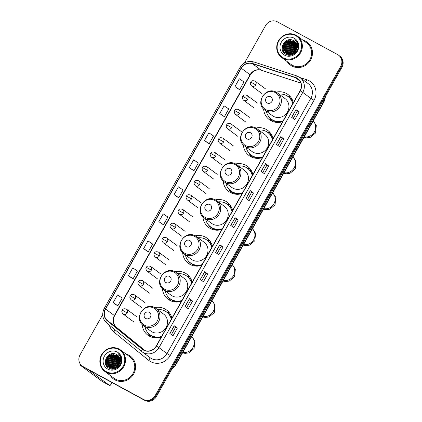 <?xml version="1.0" encoding="UTF-8"?>
<svg xmlns="http://www.w3.org/2000/svg" width="422" height="422" viewBox="0 0 422 422"><rect width="100%" height="100%" fill="white"/><g stroke="black" fill="none" stroke-linecap="round" stroke-linejoin="round"><path stroke-width="0.63" d="M171.928 318.162A15.667 14.786 -53.5 0 0 166.569 310.012A15.667 14.786 -53.5 0 0 164.933 308.973A15.667 14.786 -53.5 0 0 154.684 307.638M142.188 324.539A15.667 14.786 -53.5 0 0 147.937 335.205A15.667 14.786 -53.5 0 0 149.567 336.244A15.667 14.786 -53.5 0 0 161.204 337.194M169.254 312.623A15.667 14.786 -53.5 0 0 166.289 311.832M192.168 282.244A15.667 14.786 -53.5 0 0 186.804 274.094A15.667 14.786 -53.5 0 0 185.174 273.055A15.667 14.786 -53.5 0 0 174.924 271.721M162.423 288.622A15.667 14.786 -53.5 0 0 168.172 299.288A15.667 14.786 -53.5 0 0 169.808 300.327A15.667 14.786 -53.5 0 0 181.444 301.271M189.494 276.705A15.667 14.786 -53.5 0 0 186.524 275.914M212.403 246.327A15.667 14.786 -53.5 0 0 207.044 238.177A15.667 14.786 -53.5 0 0 205.414 237.138A15.667 14.786 -53.5 0 0 195.159 235.803M182.663 252.704A15.667 14.786 -53.5 0 0 188.412 263.37A15.667 14.786 -53.5 0 0 190.048 264.409A15.667 14.786 -53.5 0 0 201.679 265.354M209.729 240.788A15.667 14.786 -53.5 0 0 206.764 239.997M232.643 210.404A15.667 14.786 -53.5 0 0 227.284 202.259A15.667 14.786 -53.5 0 0 225.654 201.22A15.667 14.786 -53.5 0 0 215.399 199.886M202.903 216.787A15.667 14.786 -53.5 0 0 208.653 227.453A15.667 14.786 -53.5 0 0 210.283 228.492A15.667 14.786 -53.5 0 0 221.919 229.436M229.969 204.87A15.667 14.786 -53.5 0 0 227.004 204.079M252.883 174.486A15.667 14.786 -53.5 0 0 247.524 166.342A15.667 14.786 -53.5 0 0 245.889 165.303A15.667 14.786 -53.5 0 0 235.64 163.968M223.143 180.869A15.667 14.786 -53.5 0 0 228.893 191.535A15.667 14.786 -53.5 0 0 230.523 192.574A15.667 14.786 -53.5 0 0 242.159 193.519M250.209 168.953A15.667 14.786 -53.5 0 0 247.245 168.162M273.118 138.569A15.667 14.786 -53.5 0 0 267.759 130.424A15.667 14.786 -53.5 0 0 266.129 129.385A15.667 14.786 -53.5 0 0 255.88 128.051M243.378 144.952A15.667 14.786 -53.5 0 0 249.128 155.618A15.667 14.786 -53.5 0 0 250.763 156.657A15.667 14.786 -53.5 0 0 262.4 157.601M270.449 133.035A15.667 14.786 -53.5 0 0 267.479 132.244M293.359 102.651A15.667 14.786 -53.5 0 0 287.999 94.507A15.667 14.786 -53.5 0 0 286.369 93.468A15.667 14.786 -53.5 0 0 276.115 92.133M263.618 109.034A15.667 14.786 -53.5 0 0 269.368 119.7A15.667 14.786 -53.5 0 0 270.998 120.739A15.667 14.786 -53.5 0 0 282.634 121.684M290.684 97.118A15.667 14.786 -53.5 0 0 287.72 96.327M290.009 98.279A14.337 13.53 126.5 0 1 291.686 99.038A14.337 13.53 126.5 0 1 292.077 99.26M269.769 134.196A14.337 13.53 126.5 0 1 271.446 134.956A14.337 13.53 126.5 0 1 271.837 135.177M249.529 170.113A14.337 13.53 126.5 0 1 251.206 170.873A14.337 13.53 126.5 0 1 251.602 171.095M229.294 206.031A14.337 13.53 126.5 0 1 230.971 206.791A14.337 13.53 126.5 0 1 231.362 207.012M209.054 241.948A14.337 13.53 126.5 0 1 210.731 242.708A14.337 13.53 126.5 0 1 211.121 242.935M188.813 277.866A14.337 13.53 126.5 0 1 190.491 278.631A14.337 13.53 126.5 0 1 190.881 278.852M168.573 313.783A14.337 13.53 126.5 0 1 170.251 314.548A14.337 13.53 126.5 0 1 170.646 314.77M102.694 314.67L80.048 354.855A8.867 8.371 -53.5 0 0 82.137 365.985L83.392 366.913A8.867 8.371 -53.5 0 0 84.316 367.504L144.672 400.33A8.867 8.371 -53.5 0 0 156.383 396.617L341.952 67.283A8.867 8.371 -53.5 0 0 339.863 56.147L339.235 55.683A8.867 8.371 -53.5 0 1 341.324 66.813A8.867 8.371 -53.5 0 0 339.235 55.683L338.608 55.219A8.867 8.371 -53.5 0 0 337.684 54.628L277.328 21.802A8.867 8.371 -53.5 0 0 265.617 25.52L244.502 62.994M82.137 365.985A8.867 8.371 -53.5 0 0 83.06 366.576L143.411 399.402A8.867 8.371 -53.5 0 0 155.122 395.683L155.75 396.147L341.324 66.813L155.75 396.147A8.867 8.371 -53.5 0 1 144.044 399.866A8.867 8.371 -53.5 0 0 155.75 396.147L156.383 396.617M83.06 366.576L144.044 399.866L83.688 367.04A8.867 8.371 -53.5 0 1 82.765 366.449A8.867 8.371 -53.5 0 0 83.688 367.04L84.316 367.504M305.765 41.303A14.19 13.393 -53.5 0 0 302.97 40.185A14.19 13.393 -53.5 0 1 305.765 41.303A14.19 13.393 -53.5 0 1 307.242 42.242A14.19 13.393 -53.5 0 0 305.765 41.303M287.15 61.575A14.19 13.393 -53.5 0 0 290.373 65.062A14.19 13.393 -53.5 0 0 291.85 66.001A14.19 13.393 -53.5 0 0 310.101 60.852A14.19 13.393 -53.5 0 0 307.242 42.242A14.19 13.393 -53.5 0 1 310.101 60.852A14.19 13.393 -53.5 0 1 291.85 66.001A14.19 13.393 -53.5 0 1 290.373 65.062A14.19 13.393 -53.5 0 1 287.15 61.575M128.895 355.197A14.19 13.393 -53.5 0 0 126.099 354.084A14.19 13.393 -53.5 0 1 128.895 355.197A14.19 13.393 -53.5 0 1 130.372 356.142A14.19 13.393 -53.5 0 0 128.895 355.197M110.279 375.474A14.19 13.393 -53.5 0 0 113.497 378.956A14.19 13.393 -53.5 0 0 114.979 379.9A14.19 13.393 -53.5 0 0 133.231 374.747A14.19 13.393 -53.5 0 0 130.372 356.142L130.372 356.142A14.19 13.393 -53.5 0 1 133.231 374.747A14.19 13.393 -53.5 0 1 114.979 379.9A14.19 13.393 -53.5 0 1 113.497 378.956A14.19 13.393 -53.5 0 1 110.279 375.474M296.84 78.27A9.458 8.925 126.5 0 1 297.827 78.898A9.458 8.925 126.5 0 1 300.053 90.777L156.235 346.008A9.458 8.925 126.5 0 1 142.757 349.347A9.458 8.925 126.5 0 1 142.451 349.105L107.51 320.678A9.458 8.925 126.5 0 1 105.59 309.041L241.278 68.232A9.458 8.925 126.5 0 1 252.335 63.653L295.405 77.659A9.458 8.925 126.5 0 1 296.84 78.27M296.956 78.065A9.695 9.152 -53.5 0 0 295.484 77.437L252.414 63.432A9.695 9.152 -53.5 0 0 241.078 68.127L105.394 308.93A9.695 9.152 -53.5 0 0 107.357 320.862L142.304 349.289A9.695 9.152 -53.5 0 0 156.43 346.119L300.248 90.883A9.695 9.152 -53.5 0 0 296.956 78.065M169.86 333.47L173.004 335.791L177.351 328.073L174.212 325.747L169.86 333.47M171.427 334.625L175.647 327.14L174.212 325.747M175.642 327.145L177.351 328.073M185.084 306.451L188.228 308.777L192.574 301.055L189.431 298.734L185.084 306.451M186.651 307.612L190.865 300.126L189.431 298.734M190.865 300.126L192.574 301.055M200.308 279.438L203.446 281.759L207.798 274.042L204.654 271.721L200.308 279.438M201.874 280.593L206.089 273.108L204.654 271.721M206.089 273.113L207.798 274.042M215.531 252.419L218.67 254.746L223.022 247.028L219.878 244.702L215.531 252.419M217.098 253.58L221.313 246.095L219.878 244.702M221.313 246.095L223.022 247.028M291.644 117.342L294.783 119.669L299.135 111.946L295.991 109.625L291.644 117.342M293.206 118.503L297.426 111.018L295.991 109.625M297.426 111.018L299.135 111.946M276.421 144.361L279.559 146.682L283.911 138.965L280.767 136.638L276.421 144.361M277.987 145.516L282.202 138.031L280.767 136.638M282.202 138.036L283.911 138.965M261.197 171.374L264.341 173.695L268.687 165.978L265.543 163.657L261.197 171.374M262.764 172.535L266.978 165.049L265.543 163.657M266.978 165.049L268.687 165.978M245.973 198.387L249.117 200.714L253.464 192.996L250.325 190.67L245.973 198.387M247.54 199.548L251.76 192.063L250.325 190.67M251.755 192.063L253.464 192.996M230.75 225.406L233.893 227.727L238.245 220.01L235.101 217.689L230.75 225.406M232.316 226.561L236.536 219.076L235.101 217.689M236.536 219.081L238.245 220.01M155.122 395.683L340.691 66.349A8.867 8.371 -53.5 0 0 338.608 55.219M146.777 250.937L143.633 248.611L148.312 251.749L152.658 244.027L147.985 240.893L143.633 248.611M131.553 277.95L128.409 275.629L133.088 278.763L137.44 271.045L132.761 267.907L128.409 275.629M116.33 304.969L113.186 302.643L117.865 305.776L122.216 298.059L117.538 294.925L113.186 302.643M189.299 167.566L193.978 170.699L198.329 162.982L193.651 159.848L189.299 167.566L192.448 169.881M207.666 142.873L204.522 140.547L209.201 143.686L213.553 135.963L208.874 132.83L204.522 140.547M222.89 115.855L219.746 113.534L224.425 116.667L228.771 108.95L224.093 105.816L219.746 113.534M238.108 88.842L234.97 86.515L239.649 89.654L243.995 81.931L239.316 78.798L234.97 86.515M161.995 223.918L158.857 221.597L163.536 224.731L167.882 217.013L163.203 213.88L158.857 221.597M174.08 194.579L178.759 197.718L183.106 189.995L178.427 186.862L174.08 194.579L177.224 196.9M178.759 197.718L177.187 196.879M193.978 170.699L192.411 169.866M209.201 143.686L207.635 142.852M224.425 116.667L222.858 115.834M239.649 89.654L238.082 88.82M163.536 224.731L161.969 223.897M148.312 251.749L146.745 250.911M133.088 278.763L131.522 277.929M117.865 305.776L116.298 304.942M298.217 45.803A11.827 11.162 -53.5 0 0 297.885 45.961M296.851 46.536A11.827 11.162 -53.5 0 0 291.328 54.29M283.146 57.745A12.713 11.995 -53.5 0 0 299.931 52.418A12.713 11.995 -53.5 0 0 295.616 35.617A12.713 11.995 -53.5 0 0 278.831 40.945A12.713 11.995 -53.5 0 0 283.146 57.745M283.014 58.378A13.304 12.554 -53.5 0 0 300.126 53.547A13.304 12.554 -53.5 0 0 297.447 36.102A13.304 12.554 -53.5 0 0 296.059 35.221A13.304 12.554 -53.5 0 0 278.947 40.048A13.304 12.554 -53.5 0 0 281.627 57.492A13.304 12.554 -53.5 0 0 283.014 58.378M281.627 57.492L290.9 64.35A13.304 12.554 -53.5 0 0 292.282 65.231A13.304 12.554 -53.5 0 0 309.4 60.404A13.304 12.554 -53.5 0 0 306.715 42.96L297.447 36.102M295.115 53.051L297.209 50.339M293.802 53.151L296.708 49.247M294.145 52.892L296.55 49.659M296.866 49.421L297.71 48.894M292.726 53.784L296.397 48.356L297.03 48.013M292.968 53.663L296.977 48.282M291.855 54.137L295.611 47.776L297.13 47.069M292.061 54.069L295.811 47.918L297.12 47.29M291.096 54.343L291.074 53.525L294.825 47.19L297.12 46.272A11.827 11.162 -53.5 0 0 297.109 46.278M291.28 54.301L291.27 53.673L295.025 47.338L297.13 46.462M290.41 54.454L290.289 52.945L294.044 46.61L297.041 45.576M290.573 54.438L290.484 53.093L294.239 46.758L297.067 45.745M289.772 54.496L289.503 52.365L293.258 46.03L296.909 44.943M289.925 54.491L289.698 52.513L293.454 46.177L296.946 45.096M289.175 54.48L288.717 51.785L292.472 45.449L296.735 44.373M289.323 54.491L288.912 51.932L292.668 45.597L296.782 44.51M288.616 54.417L287.931 51.204L291.686 44.869L296.524 43.846M288.753 54.433L288.126 51.352L291.882 45.012L296.582 43.972M288.089 54.306L287.145 50.624L290.9 44.289L296.281 43.361M288.215 54.338L287.34 50.767L291.096 44.431L296.344 43.477M287.588 54.164L286.359 50.044L290.114 43.709L296.012 42.912M287.709 54.201L286.554 50.186L290.31 43.851L296.086 43.023M287.113 53.979L285.573 49.464L289.328 43.128L295.722 42.495M287.229 54.032L285.768 49.606L289.524 43.271L295.796 42.601M286.665 53.768L284.787 48.878L288.542 42.543L295.4 42.116M286.77 53.826L284.982 49.026L288.738 42.691L295.484 42.205M287.371 54.306L286.327 53.605L284.196 48.446L287.952 42.11L295.147 41.847M286.237 53.525L284.001 48.298L287.757 41.963L295.062 41.762M296.149 50.487A7.39 6.974 -53.5 0 0 294.408 41.208A7.39 6.974 -53.5 0 0 293.638 40.718C285.362 35.448 277.265 50.044 285.683 54.211C291.191 57.819 299.367 51.769 298.159 45.054C297.779 42.738 296.682 40.908 294.857 39.552C297.953 42.849 298.386 46.494 296.149 50.487C293.649 54.243 290.463 55.324 286.585 53.726L285.831 53.246L283.215 47.718L286.971 41.382L294.229 41.156L294.698 41.435M286.781 53.874L286.026 53.394L283.415 47.865L287.166 41.53L294.793 41.514M293.638 40.718L294.414 41.214M294.166 38.191A9.753 9.205 -53.5 0 0 281.284 42.279A9.753 9.205 -53.5 0 0 284.597 55.171A9.753 9.205 -53.5 0 0 297.478 51.083A9.753 9.205 -53.5 0 0 294.166 38.191M282.265 49.353L282.212 48.187L286.612 40.549M283.821 52.634L282.998 48.773L283.357 46.467M284.813 53.605L283.885 50.893M283.827 50.44L284.143 47.048M288.843 42.374L292.145 41.029M289.629 42.954L292.931 41.609M290.415 43.535L293.717 42.189M291.982 44.695L295.289 43.35M292.768 45.281L296.075 43.935M294.34 46.441L296.982 45.249M295.126 47.021L297.104 46.04M295.912 47.602L297.135 46.926M296.698 48.182L297.035 47.971M282.118 48.092L285.351 41.34M283.668 52.439L282.904 48.699L284.069 44.468M285.509 42.522L287.44 40.971L290.674 39.758M284.702 53.52L283.758 50.614M283.705 50.065L284.855 45.048M286.295 43.102L288.226 41.551L290.953 40.438M287.081 43.682L289.012 42.131L291.739 41.024M287.867 44.263L289.798 42.712L292.52 41.604M288.653 44.848L290.584 43.292L293.306 42.184M290.225 46.009L292.156 44.452L294.878 43.345M291.006 46.589L292.942 45.038L295.664 43.925M292.578 47.749L294.514 46.198L296.961 45.154M293.364 48.33L297.093 45.935M294.15 48.91L297.135 46.805M294.936 49.495L297.056 47.828M295.722 50.076L296.74 49.152M267.205 102.984A3.545 3.35 -53.5 0 0 271.889 101.502A3.545 3.35 -53.5 0 0 270.681 96.812A3.545 3.35 -53.5 0 0 265.997 98.3A3.545 3.35 -53.5 0 0 267.205 102.984M264.826 110.089A10.64 10.044 -53.5 0 0 265.934 110.796A10.64 10.044 -53.5 0 0 279.628 106.935A10.64 10.044 -53.5 0 0 277.481 92.977L276.336 92.249C265.828 85.771 254.519 103.295 264.826 110.089L272.359 115.66A10.64 10.044 -53.5 0 0 273.467 116.366A10.64 10.044 -53.5 0 0 287.155 112.5A10.64 10.044 -53.5 0 0 285.014 98.548L277.481 92.977A10.64 10.044 -53.5 0 0 276.373 92.27M266.351 111.213A14.042 13.251 -53.5 0 0 271.277 119.088A14.042 13.251 -53.5 0 0 272.739 120.022A14.042 13.251 -53.5 0 0 283.078 120.898M292.757 103.722A14.042 13.251 -53.5 0 0 287.973 96.511A14.042 13.251 -53.5 0 0 286.512 95.578A14.042 13.251 -53.5 0 0 279.005 94.101M271.277 119.088L271.594 119.32A14.042 13.251 -53.5 0 0 273.055 120.254A14.042 13.251 -53.5 0 0 282.856 121.293M292.926 103.422A14.042 13.251 -53.5 0 0 288.289 96.743L287.973 96.511M292.309 99.713A14.042 13.251 -53.5 0 0 290.911 98.832A14.042 13.251 -53.5 0 0 290.178 98.463M272.269 121.346A15.371 14.506 126.5 0 1 269.531 117.722L269.278 117.242M293.153 101.892L292.868 101.855A14.174 13.377 -53.5 0 1 293.274 102.804M246.965 138.907A3.545 3.35 -53.5 0 0 251.649 137.419A3.545 3.35 -53.5 0 0 250.446 132.73A3.545 3.35 -53.5 0 0 245.762 134.217A3.545 3.35 -53.5 0 0 246.965 138.907M244.586 146.007A10.64 10.044 -53.5 0 0 245.694 146.714A10.64 10.044 -53.5 0 0 259.388 142.852A10.64 10.044 -53.5 0 0 257.241 128.895L256.096 128.167C245.593 121.689 234.284 139.213 244.586 146.007L252.119 151.577A10.64 10.044 -53.5 0 0 253.226 152.284A10.64 10.044 -53.5 0 0 266.915 148.417A10.64 10.044 -53.5 0 0 264.773 134.465L257.241 128.895A10.64 10.044 -53.5 0 0 256.133 128.188M246.11 147.13A14.042 13.251 -53.5 0 0 251.037 155.006A14.042 13.251 -53.5 0 0 252.504 155.94A14.042 13.251 -53.5 0 0 262.843 156.815M272.517 139.64A14.042 13.251 -53.5 0 0 267.738 132.429A14.042 13.251 -53.5 0 0 266.277 131.495A14.042 13.251 -53.5 0 0 258.765 130.018M251.037 155.006L251.354 155.238A14.042 13.251 -53.5 0 0 252.815 156.172A14.042 13.251 -53.5 0 0 262.621 157.211M272.686 139.339A14.042 13.251 -53.5 0 0 268.049 132.661L267.738 132.429M272.069 135.631A14.042 13.251 -53.5 0 0 270.671 134.75A14.042 13.251 -53.5 0 0 269.938 134.381M252.029 157.264A15.371 14.506 126.5 0 1 249.291 153.64L249.038 153.16M272.913 137.809L272.633 137.772A14.174 13.377 -53.5 0 1 273.034 138.722M226.725 174.824A3.545 3.35 -53.5 0 0 231.409 173.337A3.545 3.35 -53.5 0 0 230.206 168.647A3.545 3.35 -53.5 0 0 225.522 170.135A3.545 3.35 -53.5 0 0 226.725 174.824M224.351 181.924A10.64 10.044 -53.5 0 0 225.459 182.631A10.64 10.044 -53.5 0 0 239.147 178.77A10.64 10.044 -53.5 0 0 237.006 164.812L235.856 164.084C225.353 157.612 214.044 175.13 224.351 181.924L231.878 187.495A10.64 10.044 -53.5 0 0 232.986 188.201A10.64 10.044 -53.5 0 0 246.68 184.335A10.64 10.044 -53.5 0 0 244.533 170.382L237.006 164.812A10.64 10.044 -53.5 0 0 235.898 164.105M225.87 183.053A14.042 13.251 -53.5 0 0 230.802 190.923A14.042 13.251 -53.5 0 0 232.264 191.857A14.042 13.251 -53.5 0 0 242.603 192.733M252.282 175.557A14.042 13.251 -53.5 0 0 247.498 168.346A14.042 13.251 -53.5 0 0 246.037 167.413A14.042 13.251 -53.5 0 0 238.525 165.941M230.802 190.923L231.114 191.155A14.042 13.251 -53.5 0 0 232.575 192.089A14.042 13.251 -53.5 0 0 242.381 193.128M252.451 175.257A14.042 13.251 -53.5 0 0 247.814 168.578L247.498 168.346M251.828 171.548A14.042 13.251 -53.5 0 0 250.436 170.667A14.042 13.251 -53.5 0 0 249.697 170.298M231.789 193.181A15.371 14.506 126.5 0 1 229.056 189.562L228.803 189.077M252.678 173.727L252.393 173.69A14.174 13.377 -53.5 0 1 252.799 174.639M206.485 210.742A3.545 3.35 -53.5 0 0 211.169 209.254A3.545 3.35 -53.5 0 0 209.966 204.564A3.545 3.35 -53.5 0 0 205.282 206.052A3.545 3.35 -53.5 0 0 206.485 210.742M204.111 217.842A10.64 10.044 -53.5 0 0 205.219 218.549A10.64 10.044 -53.5 0 0 218.907 214.687A10.64 10.044 -53.5 0 0 216.766 200.73L215.621 200.002C205.113 193.529 193.803 211.047 204.111 217.842L211.638 223.412A10.64 10.044 -53.5 0 0 212.746 224.119A10.64 10.044 -53.5 0 0 226.44 220.258A10.64 10.044 -53.5 0 0 224.293 206.3L216.766 200.73A10.64 10.044 -53.5 0 0 215.658 200.023M205.63 218.971A14.042 13.251 -53.5 0 0 210.562 226.841A14.042 13.251 -53.5 0 0 212.023 227.774A14.042 13.251 -53.5 0 0 222.362 228.65M232.042 211.475A14.042 13.251 -53.5 0 0 227.258 204.264A14.042 13.251 -53.5 0 0 225.796 203.33A14.042 13.251 -53.5 0 0 218.285 201.858M210.562 226.841L210.873 227.073A14.042 13.251 -53.5 0 0 212.34 228.007A14.042 13.251 -53.5 0 0 222.141 229.046M232.211 211.174A14.042 13.251 -53.5 0 0 227.574 204.496L227.258 204.264M231.588 207.466A14.042 13.251 -53.5 0 0 230.196 206.585A14.042 13.251 -53.5 0 0 229.462 206.216M211.554 229.104A15.371 14.506 126.5 0 1 208.816 225.48L208.563 224.995M232.438 209.644L232.153 209.607A14.174 13.377 -53.5 0 1 232.559 210.557M186.25 246.659A3.545 3.35 -53.5 0 0 190.934 245.171A3.545 3.35 -53.5 0 0 189.726 240.482A3.545 3.35 -53.5 0 0 185.042 241.97A3.545 3.35 -53.5 0 0 186.25 246.659M183.871 253.759A10.64 10.044 -53.5 0 0 184.978 254.466A10.64 10.044 -53.5 0 0 198.672 250.605A10.64 10.044 -53.5 0 0 196.525 236.647L195.381 235.919C184.873 229.447 173.563 246.965 183.871 253.759L191.403 259.33A10.64 10.044 -53.5 0 0 192.511 260.036A10.64 10.044 -53.5 0 0 206.2 256.175A10.64 10.044 -53.5 0 0 204.058 242.217L196.525 236.647A10.64 10.044 -53.5 0 0 195.418 235.945M185.395 254.888A14.042 13.251 -53.5 0 0 190.322 262.758A14.042 13.251 -53.5 0 0 191.783 263.692A14.042 13.251 -53.5 0 0 202.122 264.568M211.802 247.392A14.042 13.251 -53.5 0 0 207.023 240.181A14.042 13.251 -53.5 0 0 205.556 239.248A14.042 13.251 -53.5 0 0 198.05 237.776M190.322 262.758L190.638 262.99A14.042 13.251 -53.5 0 0 192.1 263.924A14.042 13.251 -53.5 0 0 201.901 264.963M211.971 247.092A14.042 13.251 -53.5 0 0 207.334 240.413L207.023 240.181M211.353 243.383A14.042 13.251 -53.5 0 0 209.956 242.502A14.042 13.251 -53.5 0 0 209.222 242.133M191.314 265.021A15.371 14.506 126.5 0 1 188.576 261.397L188.323 260.912M212.197 245.562L211.913 245.525A14.174 13.377 -53.5 0 1 212.319 246.474M166.01 282.576A3.545 3.35 -53.5 0 0 170.694 281.089A3.545 3.35 -53.5 0 0 169.491 276.399A3.545 3.35 -53.5 0 0 164.807 277.887A3.545 3.35 -53.5 0 0 166.01 282.576M163.63 289.682A10.64 10.044 -53.5 0 0 164.738 290.383A10.64 10.044 -53.5 0 0 178.432 286.522A10.64 10.044 -53.5 0 0 176.285 272.57L175.141 271.837C164.638 265.364 153.328 282.888 163.63 289.682L171.163 295.247A10.64 10.044 -53.5 0 0 172.271 295.954A10.64 10.044 -53.5 0 0 185.96 292.093A10.64 10.044 -53.5 0 0 183.818 278.135L176.285 272.57A10.64 10.044 -53.5 0 0 175.177 271.863M165.155 290.805A14.042 13.251 -53.5 0 0 170.082 298.681A14.042 13.251 -53.5 0 0 171.548 299.609A14.042 13.251 -53.5 0 0 181.887 300.485M191.562 283.31A14.042 13.251 -53.5 0 0 186.782 276.099A14.042 13.251 -53.5 0 0 185.321 275.165A14.042 13.251 -53.5 0 0 177.81 273.693M170.082 298.681L170.398 298.913A14.042 13.251 -53.5 0 0 171.859 299.842A14.042 13.251 -53.5 0 0 181.666 300.881M191.73 283.009A14.042 13.251 -53.5 0 0 187.094 276.331L186.782 276.099M191.113 279.301A14.042 13.251 -53.5 0 0 189.721 278.42A14.042 13.251 -53.5 0 0 188.982 278.051M171.074 300.939A15.371 14.506 126.5 0 1 168.336 297.315L168.083 296.83M191.957 281.479L191.678 281.442A14.174 13.377 -53.5 0 1 192.084 282.392M145.769 318.494A3.545 3.35 -53.5 0 0 150.454 317.006A3.545 3.35 -53.5 0 0 149.251 312.317A3.545 3.35 -53.5 0 0 144.567 313.804A3.545 3.35 -53.5 0 0 145.769 318.494M143.396 325.599A10.64 10.044 -53.5 0 0 144.503 326.306A10.64 10.044 -53.5 0 0 158.192 322.44A10.64 10.044 -53.5 0 0 156.05 308.487L154.906 307.754C144.398 301.282 133.088 318.805 143.396 325.599L150.923 331.164A10.64 10.044 -53.5 0 0 152.031 331.871A10.64 10.044 -53.5 0 0 165.725 328.01A10.64 10.044 -53.5 0 0 163.578 314.052L156.05 308.487A10.64 10.044 -53.5 0 0 154.943 307.78M144.915 326.723A14.042 13.251 -53.5 0 0 149.847 334.599A14.042 13.251 -53.5 0 0 151.308 335.527A14.042 13.251 -53.5 0 0 161.647 336.403M171.327 319.227A14.042 13.251 -53.5 0 0 166.542 312.016A14.042 13.251 -53.5 0 0 165.081 311.088A14.042 13.251 -53.5 0 0 157.57 309.611M149.847 334.599L150.158 334.831A14.042 13.251 -53.5 0 0 151.619 335.759A14.042 13.251 -53.5 0 0 161.426 336.798M171.496 318.932A14.042 13.251 -53.5 0 0 166.859 312.248L166.542 312.016M170.873 315.223A14.042 13.251 -53.5 0 0 169.48 314.337A14.042 13.251 -53.5 0 0 168.742 313.968M150.833 336.856A15.371 14.506 126.5 0 1 148.101 333.232L147.848 332.752M171.722 317.397L171.438 317.36A14.174 13.377 -53.5 0 1 171.844 318.309M121.346 359.697A11.827 11.162 -53.5 0 0 121.014 359.861M119.98 360.435A11.827 11.162 -53.5 0 0 114.457 368.19M81.457 365.42A11.827 0.512 -150.6 0 0 79.9 364.84A11.827 0.512 -150.6 0 0 80.391 365.31L102.303 381.52L109.667 385.518L88.045 369.53M109.667 385.518A1.477 0.485 118.5 0 0 109.683 385.534L102.324 381.53A1.477 0.485 -61.5 0 1 102.324 381.53A1.477 0.485 -61.5 0 1 102.303 381.52M109.683 385.534A1.477 0.485 118.5 0 0 110.786 384.526L111.914 382.517M106.275 371.645A12.713 11.995 -53.5 0 0 123.06 366.317A12.713 11.995 -53.5 0 0 118.746 349.516A12.713 11.995 -53.5 0 0 101.96 354.839A12.713 11.995 -53.5 0 0 106.275 371.645M106.144 372.273A13.304 12.554 -53.5 0 0 123.256 367.446A13.304 12.554 -53.5 0 0 120.576 350.002A13.304 12.554 -53.5 0 0 119.189 349.115A13.304 12.554 -53.5 0 0 102.077 353.947A13.304 12.554 -53.5 0 0 104.756 371.392A13.304 12.554 -53.5 0 0 106.144 372.273M104.756 371.392L114.024 378.244A13.304 12.554 -53.5 0 0 115.412 379.13A13.304 12.554 -53.5 0 0 132.524 374.298A13.304 12.554 -53.5 0 0 129.844 356.854L120.576 350.002M118.244 366.945L120.339 364.239M116.931 367.05L119.837 363.142M117.274 366.792L119.679 363.553M119.996 363.316L120.84 362.788M115.85 367.683L119.526 362.25L120.159 361.907M116.092 367.562L120.106 362.181M114.984 368.037L118.74 361.67L120.259 360.968M115.19 367.963L118.935 361.818L120.244 361.185M114.225 368.242L114.198 367.425L117.954 361.09L120.249 360.172A11.827 11.162 -53.5 0 0 120.238 360.177M114.409 368.2L114.399 367.573L118.149 361.232L120.259 360.362M113.534 368.353L113.412 366.845L117.168 360.509L120.17 359.47M113.703 368.332L113.613 366.987L117.369 360.652L120.196 359.639M112.901 368.395L112.632 366.264L116.382 359.929L120.038 358.842M113.054 368.39L112.827 366.407L116.583 360.072L120.075 358.995M112.305 368.374L111.846 365.684L115.602 359.349L119.864 358.267M112.447 368.385L112.041 365.827L115.797 359.491L119.911 358.41M111.746 368.311L111.06 365.099L114.816 358.763L119.653 357.745M111.883 368.332L111.255 365.246L115.011 358.911L119.706 357.872M111.218 368.206L110.274 364.518L114.03 358.183L119.41 357.26M111.345 368.237L110.469 364.666L114.225 358.331L119.473 357.376M110.717 368.058L109.488 363.938L113.244 357.603L119.141 356.812M110.838 368.1L109.683 364.086L113.439 357.75L119.21 356.917M110.242 367.878L108.702 363.358L112.458 357.023L118.846 356.395M110.358 367.926L108.897 363.506L112.653 357.17L118.925 356.495M109.789 367.667L107.916 362.778L111.672 356.442L118.529 356.01M109.899 367.72L108.111 362.925L111.867 356.585L118.614 356.105M110.501 368.206L109.456 367.499M109.361 367.42L107.13 362.197L110.886 355.862L118.192 355.656M109.467 367.483L107.325 362.34L111.081 356.004L118.276 355.746M119.273 364.381A7.39 6.974 -53.5 0 0 117.538 355.102A7.39 6.974 -53.5 0 0 116.767 354.612C108.486 349.347 100.394 363.938 108.807 368.105C114.32 371.719 122.496 365.663 121.283 358.948C120.908 356.637 119.806 354.802 117.986 353.446C121.082 356.743 121.515 360.388 119.273 364.381C116.778 368.142 113.587 369.218 109.715 367.625L108.96 367.145L106.344 361.617L110.1 355.282L117.353 355.05L117.828 355.335M109.91 367.768L109.156 367.288L106.539 361.759L110.295 355.424L117.923 355.414M116.767 354.612L117.543 355.113M117.295 352.09A9.753 9.205 -53.5 0 0 104.413 356.173A9.753 9.205 -53.5 0 0 107.726 369.071A9.753 9.205 -53.5 0 0 120.608 364.983A9.753 9.205 -53.5 0 0 117.295 352.09M105.394 363.252L105.342 362.087L109.741 354.448M106.951 366.528L106.128 362.667L106.486 360.367M107.942 367.504L107.014 364.793M106.956 364.334L107.272 360.947M111.972 356.268L115.275 354.923M112.758 356.854L116.061 355.509M113.539 357.434L116.847 356.089M115.111 358.594L118.418 357.249M115.897 359.175L119.204 357.83M117.469 360.335L120.106 359.143M118.255 360.916L120.233 359.934M119.041 361.501L120.265 360.821M119.827 362.081L120.165 361.865M105.247 361.986L108.48 355.24M106.798 366.338L106.027 362.593L107.199 358.362M108.639 356.421L110.569 354.865L113.803 353.657M107.832 367.414L106.887 364.508M106.835 363.964L107.985 358.943M109.425 357.001L111.355 355.445L114.077 354.338M110.211 357.582L112.141 356.026L114.863 354.918M110.997 358.162L112.927 356.611L115.649 355.498M111.777 358.742L113.713 357.191L116.435 356.078M113.349 359.903L115.285 358.352L118.007 357.244M114.135 360.483L116.071 358.932L118.793 357.824M115.707 361.649L117.638 360.093L120.091 359.053M116.493 362.229L120.223 359.829M117.279 362.809L120.265 360.704M118.065 363.389L120.186 361.723M118.851 363.97L119.869 363.052M172.144 368.633A11.827 11.162 -53.5 0 0 175.394 364.882L323.848 101.412A11.827 11.162 -53.5 0 0 325.362 96.717M323.052 100.821L324.091 101.649L175.636 365.114L174.592 364.291M341.952 67.283L340.691 66.349M144.672 400.33L143.411 399.402M299.973 77.548L306.794 79.763A14.781 13.947 126.5 0 1 314.052 100.267L170.235 355.498L166.996 353.583L310.814 98.347A11.827 11.162 -53.5 0 0 308.028 83.503L299.984 77.558A11.827 11.162 126.5 0 1 302.769 92.402L300.248 90.883M170.235 355.498A14.781 13.947 126.5 0 1 150.717 361.691A14.781 13.947 126.5 0 1 148.697 360.335L113.755 331.908A14.781 13.947 126.5 0 1 109.324 325.146M151.382 358.536A11.827 11.162 -53.5 0 0 166.996 353.583L158.952 347.633A11.827 11.162 126.5 0 1 142.108 351.806A11.827 11.162 126.5 0 1 141.723 351.505L106.777 323.078A2.954 0.976 129.1 0 0 106.777 323.078L141.713 351.494A2.954 0.976 129.1 0 0 141.723 351.505L150.153 357.75A11.827 11.162 -53.5 0 0 151.382 358.536M296.961 76.002A2.954 0.934 108 0 0 296.872 75.955A2.954 0.934 108 0 0 295.484 77.437M253.891 61.997A2.954 0.934 108 0 0 253.801 61.95C247.972 60.525 243.352 62.409 239.944 67.604L241.078 68.127M105.394 308.93L104.26 308.413C101.57 314.047 102.409 318.932 106.766 323.067A2.954 0.976 129.1 0 1 107.357 320.862M298.755 76.772A11.827 11.162 126.5 0 1 299.984 77.558L296.872 75.955L253.801 61.95A2.954 0.934 108 0 0 252.414 63.432M142.304 349.289A2.954 0.976 129.1 0 0 141.713 351.494M156.43 346.119L158.952 347.633L302.769 92.402L310.814 98.347L314.052 100.267M306.794 79.763A2.954 0.934 -72 0 1 305.665 81.757M114.948 329.724A2.954 0.976 -50.9 0 1 113.755 331.908M149.826 357.513A2.954 0.976 -50.9 0 1 148.697 360.335M105.59 309.041L114.388 315.545A9.458 8.925 -53.5 0 0 116.303 327.182L145.004 350.529L116.324 327.198A5.322 1.757 -50.9 0 1 116.345 327.219M107.51 320.678L116.303 327.182A5.322 1.757 -50.9 0 1 116.324 327.198C112.954 323.658 112.384 319.844 114.605 315.756L114.388 315.545L250.077 74.736L250.293 74.947L114.605 315.756M142.451 349.105L143.079 349.569M295.405 77.659L299.726 80.85M252.335 63.653L261.134 70.157A9.458 8.925 -53.5 0 0 250.077 74.736L241.278 68.232M300.844 83.071L261.134 70.157A5.322 1.677 -72 0 0 261.287 70.242C256.882 69.092 253.216 70.664 250.293 74.947M230.834 225.464L235.181 217.752M246.058 198.451L250.404 190.733M261.276 171.432L265.623 163.72M276.5 144.419L280.846 136.702M291.723 117.4L296.07 109.688M215.61 252.483L219.957 244.765M200.387 279.496L204.733 271.784M185.163 306.514L189.515 298.797M169.945 333.528L174.291 325.816M298.169 45.729A11.827 11.162 -53.5 0 0 297.863 45.877M296.524 46.642A11.827 11.162 -53.5 0 0 291.27 54.132M291.143 54.739A11.827 11.162 -53.5 0 0 291.09 55.05M313.193 120.993A9.458 8.925 126.5 0 1 314.39 131.97A9.458 8.925 126.5 0 1 304.283 136.802M265.802 109.63A9.775 9.226 -53.5 0 0 278.71 105.537A9.775 9.226 -53.5 0 0 275.392 92.613A9.775 9.226 -53.5 0 0 262.484 96.712A9.775 9.226 -53.5 0 0 265.802 109.63M270.513 118.471A14.174 13.377 -53.5 0 0 279.744 122.343M292.952 156.91A9.458 8.925 126.5 0 1 294.15 167.887A9.458 8.925 126.5 0 1 284.043 172.719M245.567 145.548A9.775 9.226 -53.5 0 0 258.475 141.454A9.775 9.226 -53.5 0 0 255.152 128.531A9.775 9.226 -53.5 0 0 242.244 132.629A9.775 9.226 -53.5 0 0 245.567 145.548M250.272 154.389A14.174 13.377 -53.5 0 0 259.504 158.261M272.712 192.828A9.458 8.925 126.5 0 1 273.915 203.805A9.458 8.925 126.5 0 1 263.808 208.637M225.327 181.465A9.775 9.226 -53.5 0 0 238.235 177.372A9.775 9.226 -53.5 0 0 234.917 164.448A9.775 9.226 -53.5 0 0 222.009 168.547A9.775 9.226 -53.5 0 0 225.327 181.465M230.032 190.311A14.174 13.377 -53.5 0 0 239.263 194.178M252.472 228.745A9.458 8.925 126.5 0 1 253.675 239.728A9.458 8.925 126.5 0 1 243.568 244.554M205.087 217.388A9.775 9.226 -53.5 0 0 217.995 213.289A9.775 9.226 -53.5 0 0 214.677 200.366A9.775 9.226 -53.5 0 0 201.769 204.464A9.775 9.226 -53.5 0 0 205.087 217.388M209.797 226.229A14.174 13.377 -53.5 0 0 219.023 230.095M232.237 264.663A9.458 8.925 126.5 0 1 233.435 275.645A9.458 8.925 126.5 0 1 223.328 280.472M184.847 253.305A9.775 9.226 -53.5 0 0 197.754 249.207A9.775 9.226 -53.5 0 0 194.436 236.288A9.775 9.226 -53.5 0 0 181.529 240.382A9.775 9.226 -53.5 0 0 184.847 253.305M189.557 262.146A14.174 13.377 -53.5 0 0 198.788 266.013M211.997 300.58A9.458 8.925 126.5 0 1 213.194 311.563A9.458 8.925 126.5 0 1 203.087 316.389M164.612 289.223A9.775 9.226 -53.5 0 0 177.52 285.124A9.775 9.226 -53.5 0 0 174.202 272.206A9.775 9.226 -53.5 0 0 161.288 276.299A9.775 9.226 -53.5 0 0 164.612 289.223M169.317 298.064A14.174 13.377 -53.5 0 0 178.548 301.93M191.757 336.503A9.458 8.925 126.5 0 1 192.959 347.48A9.458 8.925 126.5 0 1 182.853 352.307M144.371 325.14A9.775 9.226 -53.5 0 0 157.279 321.042A9.775 9.226 -53.5 0 0 153.961 308.123A9.775 9.226 -53.5 0 0 141.053 312.217A9.775 9.226 -53.5 0 0 144.371 325.14M149.077 333.981A14.174 13.377 -53.5 0 0 158.308 337.853M261.92 93.573L251.549 85.909A2.954 2.79 -53.5 0 0 255.758 84.864A2.954 2.79 -53.5 0 0 254.756 80.955M255.758 84.864L250.731 82.079C251.375 80.639 252.82 80.328 255.062 81.151L265.433 88.82M253.886 107.826L243.515 100.162A2.954 2.79 -53.5 0 0 247.73 99.117A2.954 2.79 -53.5 0 0 246.722 95.208M247.73 99.117L242.697 96.332C243.346 94.892 244.792 94.586 247.034 95.409L257.399 103.073M245.852 122.085L235.487 114.415A2.954 2.79 -53.5 0 0 239.696 113.37A2.954 2.79 -53.5 0 0 238.694 109.467M239.696 113.37L234.669 110.585C235.312 109.145 236.758 108.839 239 109.662L249.37 117.327M237.823 136.338L227.453 128.668A2.954 2.79 -53.5 0 0 231.662 127.623A2.954 2.79 -53.5 0 0 230.66 123.72M231.662 127.623L226.635 124.838C227.284 123.403 228.724 123.092 230.966 123.915L241.337 131.585M229.79 150.591L219.419 142.921A2.954 2.79 -53.5 0 0 223.634 141.882A2.954 2.79 -53.5 0 0 222.631 137.973M223.634 141.882L218.601 139.096C219.25 137.656 220.695 137.345 222.937 138.168L233.308 145.838M221.761 164.844L211.39 157.174A2.954 2.79 -53.5 0 0 215.6 156.135A2.954 2.79 -53.5 0 0 214.598 152.226M215.6 156.135L210.573 153.35C211.216 151.909 212.662 151.598 214.903 152.421L225.274 160.091M213.727 179.097L203.357 171.432A2.954 2.79 -53.5 0 0 207.571 170.388A2.954 2.79 -53.5 0 0 206.564 166.479M207.571 170.388L202.539 167.603C203.188 166.162 204.633 165.857 206.875 166.674L217.24 174.344M205.693 193.35L195.328 185.685A2.954 2.79 -53.5 0 0 199.537 184.641A2.954 2.79 -53.5 0 0 198.535 180.732M199.537 184.641L194.51 181.856C195.154 180.416 196.599 180.11 198.841 180.932L209.212 188.597M197.665 207.608L187.294 199.938A2.954 2.79 -53.5 0 0 191.504 198.894A2.954 2.79 -53.5 0 0 190.501 194.99M191.504 198.894L186.477 196.109C187.125 194.669 188.565 194.363 190.807 195.186L201.178 202.855M189.631 221.861L179.26 214.191A2.954 2.79 -53.5 0 0 183.475 213.152A2.954 2.79 -53.5 0 0 182.473 209.243M183.475 213.152L178.443 210.367C179.092 208.927 180.537 208.616 182.779 209.439L193.149 217.108M181.602 236.114L171.232 228.444A2.954 2.79 -53.5 0 0 175.441 227.405A2.954 2.79 -53.5 0 0 174.439 223.496M175.441 227.405L170.414 224.62C171.058 223.18 172.503 222.869 174.745 223.692L185.116 231.362M173.569 250.367L163.198 242.703A2.954 2.79 -53.5 0 0 167.413 241.658A2.954 2.79 -53.5 0 0 166.405 237.75M167.413 241.658L162.38 238.873C163.029 237.433 164.475 237.122 166.716 237.945L177.082 245.615M165.535 264.62L155.169 256.956A2.954 2.79 -53.5 0 0 159.379 255.911A2.954 2.79 -53.5 0 0 158.377 252.003M159.379 255.911L154.352 253.126C154.995 251.686 156.441 251.38 158.683 252.203L169.053 259.868M157.506 278.879L147.136 271.209A2.954 2.79 -53.5 0 0 151.345 270.164A2.954 2.79 -53.5 0 0 150.343 266.261M151.345 270.164L146.318 267.379C146.967 265.939 148.407 265.633 150.649 266.456L161.019 274.121M149.472 293.132L139.102 285.462A2.954 2.79 -53.5 0 0 143.316 284.417A2.954 2.79 -53.5 0 0 142.314 280.514M143.316 284.417L138.284 281.632C138.933 280.192 140.378 279.886 142.62 280.709L152.991 288.379M141.444 307.385L131.073 299.715A2.954 2.79 -53.5 0 0 135.283 298.676A2.954 2.79 -53.5 0 0 134.28 294.767M135.283 298.676L130.256 295.891C130.899 294.451 132.344 294.139 134.586 294.962L144.957 302.632M133.41 321.638L123.039 313.968A2.954 2.79 -53.5 0 0 127.254 312.929A2.954 2.79 -53.5 0 0 126.247 309.02M127.254 312.929L122.222 310.144C122.871 308.704 124.316 308.392 126.558 309.215L136.923 316.885M121.293 359.628A11.827 11.162 -53.5 0 0 120.993 359.771M119.648 360.536A11.827 11.162 -53.5 0 0 114.399 368.031M114.272 368.638A11.827 11.162 -53.5 0 0 114.22 368.944M325.636 96.232L324.091 101.649M171.796 369.255L175.636 365.114M239.944 67.604L104.26 308.413M300.854 83.102L261.287 70.242M313.224 120.94L316.3 125.534L315.514 133.046L310.207 137.403L306.462 137.857L303.967 137.356M292.984 156.857L296.059 161.452L295.273 168.964L289.967 173.321L286.221 173.774L283.732 173.278M272.744 192.775L275.819 197.369L275.033 204.881L269.732 209.238L265.987 209.692L263.492 209.196M252.504 228.692L255.584 233.287L254.798 240.798L249.492 245.156L245.746 245.615L243.251 245.113M232.269 264.61L235.344 269.204L234.558 276.716L229.251 281.078L225.506 281.532L223.016 281.031M212.029 300.527L215.104 305.122L214.318 312.633L209.011 316.996L205.266 317.449L202.776 316.948M191.788 336.445L194.864 341.039L194.078 348.551L188.776 352.913L185.031 353.367L182.536 352.866M251.549 85.909C250.257 84.4 249.982 83.129 250.731 82.079M243.515 100.162C242.223 98.658 241.954 97.382 242.697 96.332M235.487 114.415C234.194 112.911 233.92 111.635 234.669 110.585M227.453 128.668C226.16 127.164 225.891 125.888 226.635 124.838M219.419 142.921C218.132 141.417 217.857 140.141 218.601 139.096M211.39 157.174C210.098 155.671 209.824 154.394 210.573 153.35M203.357 171.432C202.064 169.929 201.795 168.652 202.539 167.603M195.328 185.685C194.036 184.182 193.761 182.905 194.51 181.856M187.294 199.938C186.002 198.435 185.733 197.158 186.477 196.109M179.26 214.191C177.973 212.688 177.699 211.411 178.443 210.367M171.232 228.444C169.939 226.941 169.665 225.665 170.414 224.62M163.198 242.703C161.906 241.194 161.637 239.923 162.38 238.873M155.169 256.956C153.877 255.452 153.603 254.176 154.352 253.126M147.136 271.209C145.843 269.705 145.574 268.429 146.318 267.379M139.102 285.462C137.815 283.959 137.54 282.682 138.284 281.632M131.073 299.715C129.781 298.212 129.507 296.935 130.256 295.891M123.039 313.968C121.747 312.465 121.478 311.188 122.222 310.144M79.9 364.84L80.317 364.102"/></g></svg>
